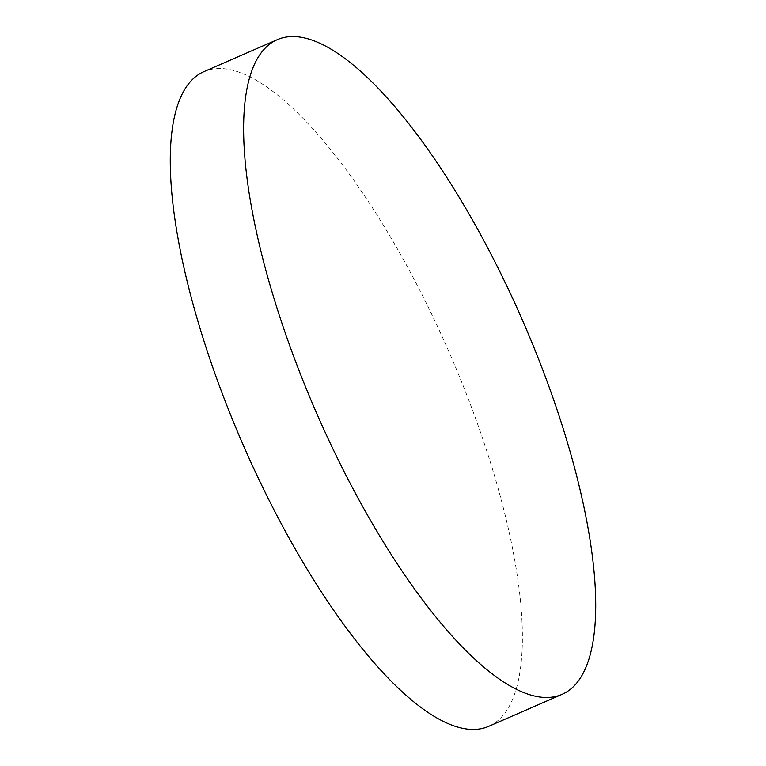 <?xml version="1.0" encoding="UTF-8"?>
<svg xmlns="http://www.w3.org/2000/svg" width="766" height="766" viewBox="0 0 766 766"><rect width="100%" height="100%" fill="white"/><g stroke="black" fill="none" stroke-linecap="round" stroke-linejoin="round"><path stroke-width="0.57" stroke-dasharray="3.83 2.87" d="M203.727 71.726A356.975 112.851 -113.5 0 1 489.206 458.566A356.975 112.851 -113.5 0 1 488.938 726.235"/><path stroke-width="1.15" d="M276.794 307.434A356.975 112.851 -113.5 0 1 277.062 39.765A356.975 112.851 -113.5 0 1 562.55 426.605A356.975 112.851 -113.5 0 1 562.273 694.274A356.975 112.851 -113.5 0 1 276.794 307.434M562.273 694.274L488.938 726.235A356.975 112.851 -113.5 0 1 203.45 339.395A356.975 112.851 -113.5 0 1 203.727 71.726L277.062 39.765"/></g></svg>
